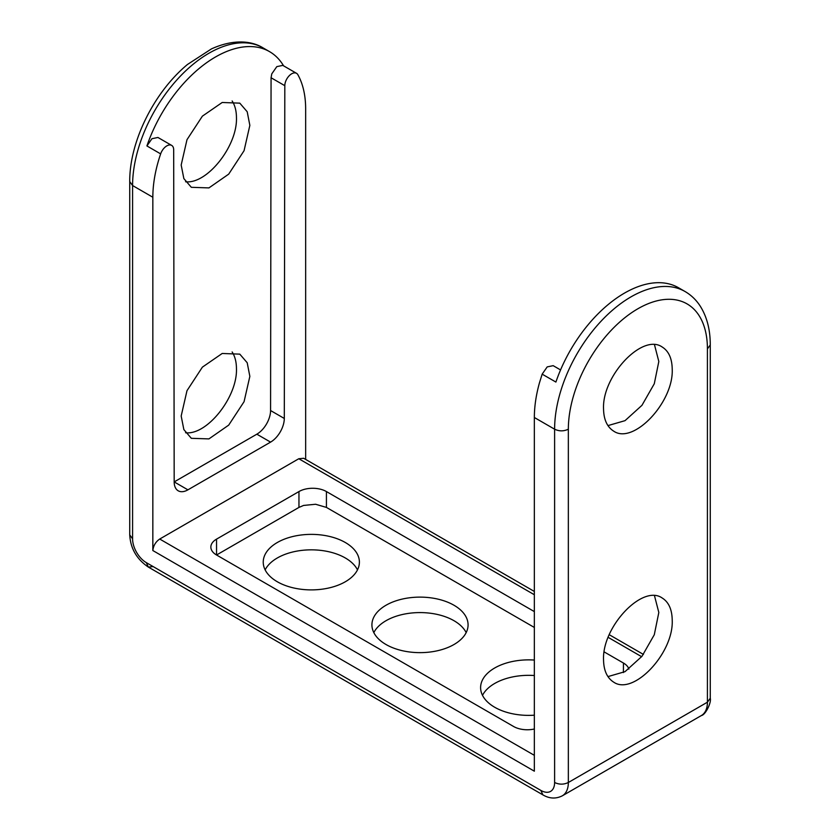 <?xml version="1.0" encoding="UTF-8"?>
<svg xmlns="http://www.w3.org/2000/svg" width="840" height="840" viewBox="0 0 840 840"><rect width="100%" height="100%" fill="white"/><g stroke="black" fill="none" stroke-linecap="round" stroke-linejoin="round"><path stroke-width="1.26" d="M303.629 458.283L298.788 458.745L159.716 539.038C155.704 541.769 153.416 545.601 152.838 550.536L534.345 771.194L534.345 417.501C534.366 406.634 536.046 395.168 539.385 383.082L542.157 374.147L547.197 366.901L553.182 365.663L560.553 369.925M542.157 374.147L555.901 382.064A108.055 62.38 -60 0 1 674.625 285.8A108.055 62.38 -60 0 1 678.51 287.742L685.041 291.512C691.247 295.134 696.36 300.08 700.371 306.358C706.997 316.995 710.294 329.858 710.262 344.946L710.262 698.24L707.417 702.198L568.344 782.492A29.138 16.821 60 0 1 562.307 795.827L701.379 715.544A29.138 16.821 -120 0 0 707.417 702.198L707.417 348.905A98.343 56.774 120 0 0 637.885 308.763A98.343 56.774 120 0 0 568.344 429.198L568.344 782.492C563.766 784.686 559.188 784.686 554.61 782.492A19.425 11.214 60 0 1 540.876 790.419L146.317 562.632L148.334 567.074L153.184 566.591M152.838 550.536L152.838 197.243A108.055 62.38 -60 0 1 157.878 162.823A108.055 62.38 -60 0 1 160.65 153.888A9.713 5.607 -60 0 1 171.675 145.404A9.713 5.607 -60 0 1 172.988 146.769A9.713 5.607 -60 0 1 173.68 149.835L174.184 482.044A19.425 11.214 -60 0 0 174.825 486.308A19.425 11.214 -60 0 0 178.206 490.802A19.425 11.214 -60 0 0 187.918 489.836L270.575 442.124A19.425 11.214 120 0 0 283.668 423.465A19.425 11.214 120 0 0 284.308 418.467L270.575 410.54A19.425 11.214 -60 0 1 269.934 415.538A19.425 11.214 -60 0 1 256.841 434.185L174.184 481.908L187.918 489.836M305.655 459.428L305.655 109.022A108.055 62.38 120 0 0 300.615 80.42A108.055 62.38 120 0 0 297.843 74.676A9.713 5.607 120 0 0 296.531 73.311A9.713 5.607 120 0 0 285.506 81.805A9.713 5.607 120 0 0 284.812 85.68L284.308 418.467M171.675 145.404L157.941 137.477L151.956 138.705L146.916 145.94A108.055 62.38 -60 0 1 265.65 49.686A108.055 62.38 -60 0 1 269.535 51.629A108.055 62.38 -60 0 1 283.584 65.846M296.531 73.311L282.796 65.384L276.812 66.633L271.772 73.878L271.068 77.752L270.575 410.54M298.956 507.413L298.956 491.558L216.541 539.133A19.425 11.214 0 0 0 210.851 547.061A19.425 11.214 0 0 0 213.108 552.321A19.425 11.214 0 0 0 216.541 554.999L298.956 507.413L303.597 505.439L315.578 504.252L326.424 507.413L534.356 627.459M628.876 669.091A19.425 11.214 0 0 0 626.892 665.721A19.425 11.214 0 0 0 623.458 663.044L623.406 672.567M298.956 491.558A19.425 11.214 180 0 1 303.597 489.573A19.425 11.214 180 0 1 326.424 491.558L534.356 611.604M672.221 620.225C673.732 653.184 633.454 695.877 613.704 682.164C607.11 677.964 603.729 670.541 603.54 659.873C602.018 626.945 642.464 584.01 662.172 597.996C668.692 602.049 672.042 609.462 672.221 620.225M607.95 676.599L625.023 671.654L641.96 656.324L654.287 634.746L658.823 612.486L654.507 595.801M672.221 369.222C673.732 402.192 633.454 444.885 613.704 431.161C607.11 426.972 603.729 419.548 603.54 408.881C602.018 375.942 642.464 333.018 662.172 347.004C668.692 351.057 672.042 358.47 672.221 369.222M607.95 425.607L625.023 420.661L641.96 405.321L654.287 383.754L658.823 361.494L654.507 344.81M482.507 695.363A48.08 27.762 180 0 1 494.687 683.466A48.08 27.762 180 0 1 534.356 675.528M534.356 660.062A48.08 27.762 0 0 0 494.687 668A48.08 27.762 0 0 0 480.606 687.624A48.08 27.762 0 0 0 534.356 715.187M232.134 100.958C234.969 105.315 236.408 110.87 236.46 117.642C237.542 145.971 207.029 184.453 185.577 181.755M181.178 165.028L183.855 178.595L191.331 187.309L208.929 187.908L228.701 174.132L244.062 150.707L249.847 125.37L247.202 111.752L239.799 103.152L222.201 102.48L202.388 116.151L186.984 139.703L181.178 165.028M232.134 351.95C234.969 356.307 236.408 361.862 236.46 368.634C237.542 396.974 207.029 435.445 185.577 432.747M181.178 416.02L183.855 429.587L191.331 438.312L208.929 438.9L228.701 425.124L244.062 401.699L249.847 376.373L247.202 362.744L239.799 354.144L222.201 353.472L202.388 367.143L186.984 390.695L181.178 416.02M265.146 569.867A48.08 27.762 180 0 1 277.326 557.97A48.08 27.762 180 0 1 357.494 569.867M345.314 581.763A48.08 27.762 0 0 0 359.394 562.139A48.08 27.762 0 0 0 329.711 536.487A48.08 27.762 0 0 0 277.326 542.504A48.08 27.762 0 0 0 263.235 562.128A48.08 27.762 0 0 0 292.919 587.779A48.08 27.762 0 0 0 345.314 581.763M373.821 632.615A48.08 27.762 180 0 1 386.001 620.718A48.08 27.762 180 0 1 466.179 632.615M453.999 644.511A48.08 27.762 0 0 0 468.08 624.876A48.08 27.762 0 0 0 438.396 599.235A48.08 27.762 0 0 0 386.001 605.251A48.08 27.762 0 0 0 371.921 624.876A48.08 27.762 0 0 0 401.604 650.528A48.08 27.762 0 0 0 453.999 644.511M604.212 651.934L623.458 663.044M216.541 539.133L216.541 554.999L513.576 726.485A19.425 11.214 0 0 0 534.356 729.005M554.61 782.492L554.61 429.198A108.055 62.38 -60 0 1 559.65 394.779A108.055 62.38 -60 0 1 562.412 385.844A108.055 62.38 -60 0 1 681.146 289.569A108.055 62.38 -60 0 1 685.041 291.512M540.876 790.419L542.881 794.871L148.334 567.074C136.689 559.157 130.483 548.425 129.738 534.87L132.584 538.839L132.584 185.546L129.738 181.577C129.381 142.433 153.468 92.705 187.457 64.491L211.459 48.899C233.961 38.651 252.095 41.055 263.014 47.859A108.055 62.38 120 0 0 259.13 45.916A108.055 62.38 120 0 0 140.385 142.191A108.055 62.38 120 0 0 137.624 151.127A108.055 62.38 120 0 0 132.584 185.546L152.838 197.243M146.916 145.94L160.65 153.888M271.068 77.752L284.812 85.68M326.424 491.558L326.424 507.413M270.575 442.124L256.841 434.185M132.584 538.839A19.425 11.214 -120 0 0 146.317 562.632M298.788 458.745L534.356 594.751M608.202 637.381L641.655 656.702M534.356 755.339L159.716 539.038M707.417 348.905L710.262 344.946M534.345 417.501L554.61 429.198C559.188 431.393 563.766 431.393 568.344 429.198M263.014 47.859L269.535 51.629M129.738 534.87L129.738 181.577M701.379 715.544C705.569 714.935 711.596 702.25 710.262 698.229M542.881 794.871C549.402 798.714 555.87 799.04 562.307 795.827M643.419 654.433L609.284 634.725M534.356 591.465L303.639 458.262"/></g></svg>
